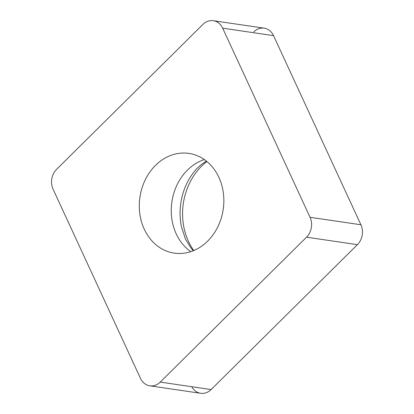 <?xml version="1.0" encoding="UTF-8"?>
<svg xmlns="http://www.w3.org/2000/svg" width="414" height="414" viewBox="0 0 414 414"><rect width="100%" height="100%" fill="white"/><g stroke="black" fill="none" stroke-linecap="round" stroke-linejoin="round"><path stroke-width="0.62" d="M191.78 386.728A15.716 13.129 98.4 0 0 211.099 389.569L357.406 244.664L211.099 389.569A15.716 13.129 98.4 0 1 200.681 393.3L149.821 385.822A15.716 13.129 -81.6 0 0 160.239 382.091L306.546 237.186A15.716 13.129 -81.6 0 0 310.055 217.293L222.67 28.173A15.716 13.129 -81.6 0 0 213.319 20.7A15.716 13.129 -81.6 0 0 202.901 24.431L56.594 169.336A15.716 13.129 -81.6 0 0 53.085 189.229L140.47 378.349A15.716 13.129 -81.6 0 0 149.821 385.822M357.406 244.664A15.716 13.129 98.4 0 0 360.915 224.771L273.53 35.651L360.915 224.771A15.716 13.129 98.4 0 1 357.406 244.664L306.546 237.186M213.319 20.7L264.179 28.178A15.716 13.129 98.4 0 1 273.53 35.651L222.67 28.173M206.881 161.517A59.425 49.639 -81.6 0 0 193.793 250.527M201.458 246.299A50.389 42.093 -81.6 0 0 223.327 192.805A50.389 42.093 -81.6 0 0 188.898 153.408A50.389 42.093 -81.6 0 0 161.683 160.223A50.389 42.093 -81.6 0 0 139.808 213.717A50.389 42.093 -81.6 0 0 174.237 253.114A50.389 42.093 -81.6 0 0 201.458 246.299M193.297 250.729L191.434 248.679L185.555 239.339L181.394 226.582A58.317 48.712 98.4 0 1 188.116 180.877C192.733 172.7 197.794 166.785 203.305 163.132L206.462 161.175M253.761 31.909A15.716 13.129 98.4 0 1 273.53 35.651M360.915 224.771L310.055 217.293M211.099 389.569L160.239 382.091M204.325 159.576A50.389 42.093 -81.6 0 0 193.654 164.922A50.389 42.093 98.4 0 0 190.787 251.645"/></g></svg>
